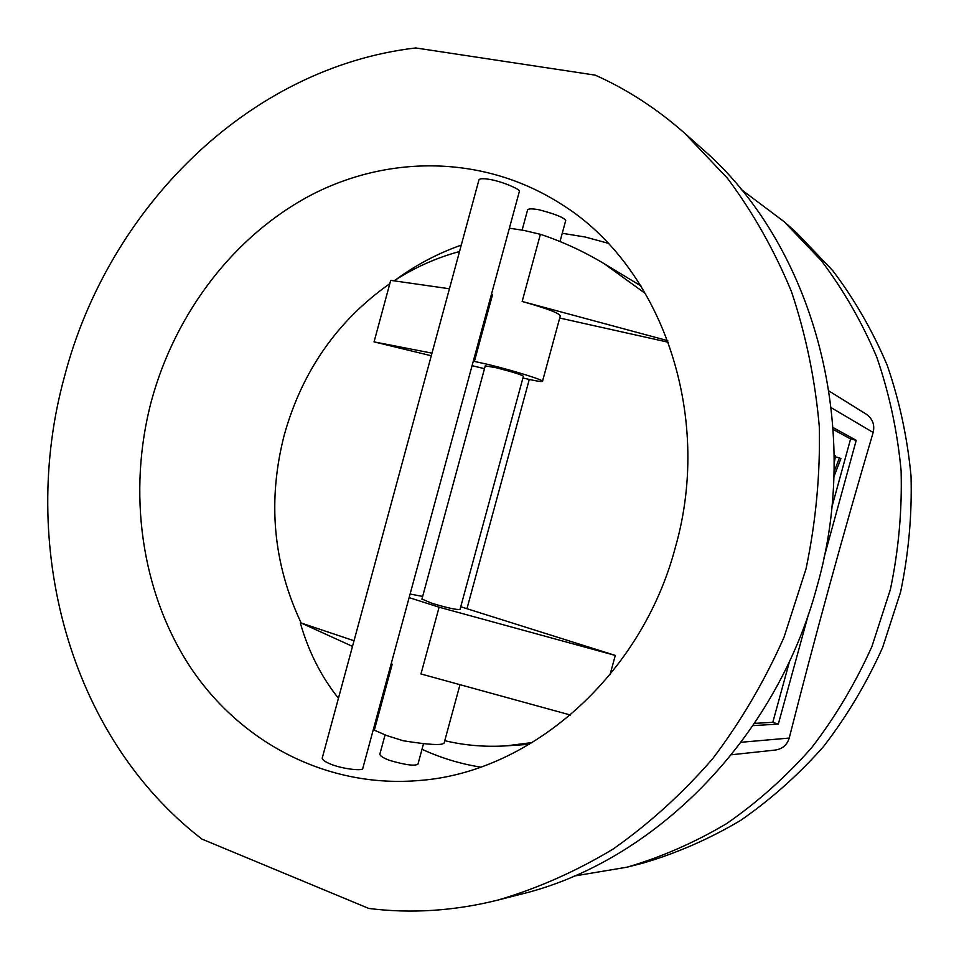 <?xml version="1.0" encoding="UTF-8"?>
<svg xmlns="http://www.w3.org/2000/svg" width="959" height="959" viewBox="0 0 959 959"><rect width="100%" height="100%" fill="white"/><g stroke="black" fill="none" stroke-linecap="round" stroke-linejoin="round"><path stroke-width="1.44" d="M485.254 365.87L496.007 367.693C512.13 371.816 521.264 374.657 523.398 376.24L460.032 609.361C457.275 610.068 447.937 608.054 432.006 603.343L421.96 599.027M373.279 729.727L386.705 735.553L403.2 740.744C428.373 744.783 442.015 745.563 444.113 743.081L459.996 684.678M610.032 674.692L615.282 655.429L439.102 607.203L409.133 597.613M410.104 594.029L422.667 596.426M392.219 664.215L391.188 663.748L392.219 664.215L374.286 730.338M449.435 288.767L390.709 280.364L389.822 283.648C337.376 320.678 302.217 371.025 284.332 434.691C267.357 500.478 272.967 563.257 301.186 623.026L352.504 646.39M338.443 698.272C321.229 676.718 308.522 651.605 300.323 622.966M645.707 293.766L604.182 263.701C583.899 251.51 562.753 241.752 540.744 234.404L523.854 230.412L510.296 228.326M473.29 361.195L487.496 364.324C512.597 370.294 545.539 380.603 542.47 381.43C541.116 381.898 534.595 380.759 522.919 378.002M667.812 340.685L522.152 301.462C546.822 308.402 559.529 313.233 560.284 315.931L542.53 381.226M640.972 285.95L604.182 263.701M322.344 757.682L322.2 758.197C322.404 760.007 325.592 762.129 331.778 764.575C344.569 769.466 363.701 771.024 362.766 768.459L519.382 191.368C521.372 190.038 503.919 181.994 490.397 179.525C483.827 178.398 480.015 178.47 478.985 179.741L478.865 180.196M379.944 753.798L379.836 754.194C380.028 755.896 383.204 757.934 389.378 760.331C405.297 764.958 414.827 766.241 417.956 764.155L423.494 743.764M480.555 767.116C460.08 763.796 440.565 757.85 421.996 749.267M675.376 547.313C641.703 675.568 531.394 771.539 421.121 780.338C327.942 789.017 241.2 742.985 190.901 668.003C140.877 592.482 127.211 492.099 151.438 400.826C175.509 312.49 234.607 234.811 312.394 194.365C390.193 154.543 484.954 155.214 561.315 204.183C660.319 265.427 713.796 413.053 675.376 547.313M201.905 839.077C68.029 735.745 18.533 543.333 64.493 376.515C108.091 209.122 247.482 67.693 415.726 47.95L595.203 75.126C627.21 89.451 657.023 108.811 684.63 133.193L727.461 178.266C752.995 212.442 774.333 250.251 791.487 291.68C805.92 334.787 815.186 379.824 819.31 426.815C820.317 474.345 815.893 521.696 806.028 568.867L784.018 637.244C764.623 681.01 740.851 721.492 712.705 758.689C682.448 793.501 649.291 823.601 613.245 848.979C576.035 871.383 537.627 888.406 498.045 900.045C454.194 910.978 411.099 913.783 368.759 908.437L201.905 839.077M684.63 133.193L701.772 148.441C811.086 242.459 863.663 422.571 817.164 585.997C775.951 740.732 652.516 862.609 520.269 894.387L498.045 900.045M527.534 210.153L527.63 209.793C528.601 208.606 532.353 208.594 538.898 209.745C555.021 213.941 563.964 217.525 565.726 220.498L560.008 241.536M444.76 740.672C464.827 745.467 485.41 747.181 506.52 745.838L529.44 744.316M395.611 279.836C415.918 264.948 437.807 253.38 461.267 245.108M562.25 233.289L585.326 237.041L608.03 243.238M731.489 754.757L775.292 750.058C782.448 748.967 787.099 744.963 789.221 738.07C815.174 635.805 843.153 533.947 873.158 432.473C874.944 424.765 872.57 418.615 866.037 414.048L829.032 391.02M741.235 189.498L784.162 221.709L821.336 260.632C843.441 289.918 861.925 322.092 876.778 357.168C889.305 393.538 897.408 431.418 901.112 470.785C902.167 510.536 898.607 550.07 890.408 589.389L871.959 646.39C855.62 682.88 835.505 716.661 811.614 747.756C785.877 776.91 757.55 802.192 726.622 823.601C694.628 842.577 661.458 857.094 627.114 867.164L574.177 876.046M784.162 221.709L796.366 232.558L832.808 270.69C854.481 299.364 872.606 330.843 887.159 365.139C899.434 400.682 907.394 437.676 911.038 476.12C912.093 514.923 908.629 553.511 900.633 591.883L882.616 647.505C866.66 683.108 847.001 716.073 823.637 746.426C798.451 774.884 770.724 799.59 740.456 820.508C709.121 839.065 676.61 853.27 642.926 863.124L627.114 867.164M824.033 557.599L856.231 440.313L833.071 427.546M753.007 725.615L778.312 724.117L808.569 613.904M856.231 440.313L850.585 438.97L833.191 429.452M850.585 438.97L831.825 507.323M789.641 660.979L772.798 722.343L778.312 724.117M754.529 723.362L772.798 722.343M834.054 471.936L839.425 457.839L840.923 458.582L833.898 476.803M834.174 455.249L835.493 455.897L834.186 463.353M839.425 457.839L835.337 456.844M506.52 745.838L532.461 742.506M529.272 379.464L466.949 608.713L615.282 655.429M570.461 715.03L420.965 673.961L439.102 607.203M460.74 606.747L466.949 608.713M559.708 318.04L668.387 342.267M459.529 251.522C436.321 257.803 414.48 267.573 394.029 280.843M389.822 283.648L374.058 341.883L431.982 353.152M491.332 294.749L492.458 294.904L474.405 361.411M374.058 341.883L431.274 355.765M472.08 365.679L484.499 368.688M354.027 640.756L301.186 623.026M540.397 234.308L522.152 301.462M831.249 407.731L873.158 432.473M741.163 742.266L789.221 738.07M421.912 599.183L485.29 365.751M322.2 758.197L478.985 179.741M522.128 230.076L527.63 209.793M379.836 754.194L385.062 734.942"/></g></svg>
